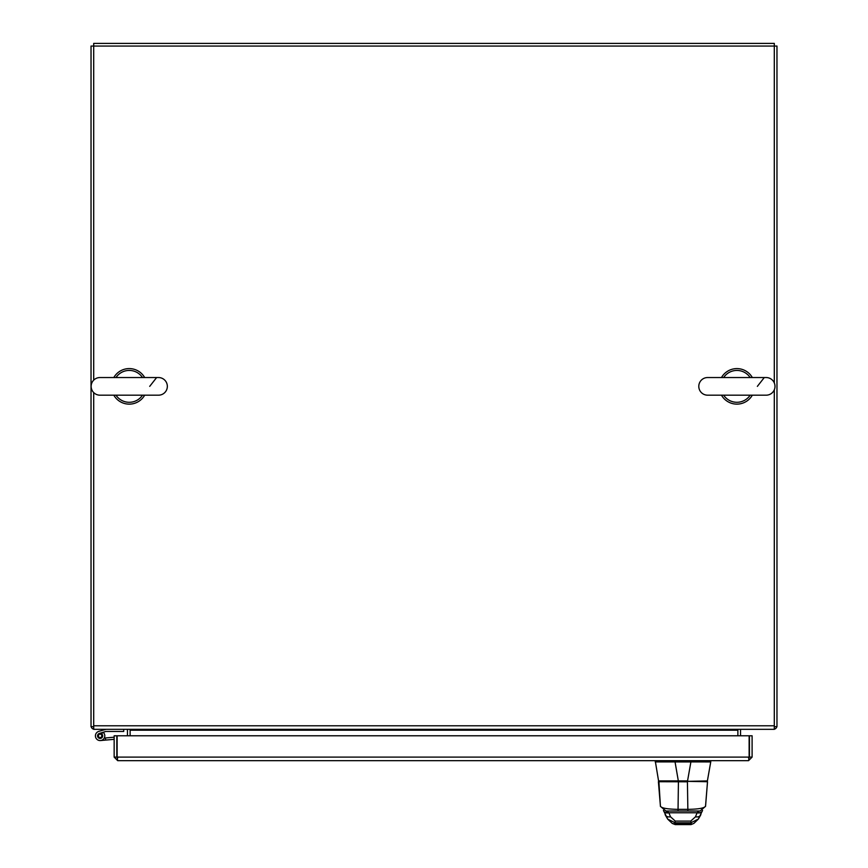 <?xml version="1.0" encoding="UTF-8"?>
<svg xmlns="http://www.w3.org/2000/svg" width="868" height="868" viewBox="0 0 868 868"><rect width="100%" height="100%" fill="white"/><g stroke="black" fill="none" stroke-linecap="round" stroke-linejoin="round"><path stroke-width="1.3" d="M93.701 380.151L93.701 43.4L774.299 43.4L774.299 382.94M130.124 729.326L130.124 730.216A3.548 3.548 0 0 0 130.016 729.326M91.151 726.668A3.548 3.548 0 0 0 93.701 729.218M127.466 735.782L127.466 730.216A0.89 0.89 0 0 0 126.576 729.326M774.299 726.668L776.968 726.668L776.968 46.069L91.032 46.069L91.032 726.668L93.701 726.668M737.984 729.326A3.548 3.548 0 0 0 737.876 730.216L737.876 729.326M740.534 735.782L740.534 730.216A0.89 0.89 0 0 1 741.424 729.326M774.299 729.218A3.548 3.548 0 0 0 776.849 726.668M737.876 735.782L737.876 730.216L130.124 730.216L130.124 735.782M774.299 389.797L774.299 729.326L93.701 729.326L93.701 392.575M117.701 757.992L116.811 757.102L116.811 735.782L114.153 735.782L114.153 757.102L117.701 760.661L117.202 757.84M749.051 757.84L748.552 760.661L117.701 760.661M116.811 757.102L114.153 757.102M749.127 735.782L749.127 757.102L117.126 757.102L117.126 735.782L749.127 735.782M748.552 760.661L752.1 757.102L752.1 735.782L749.442 735.782L749.442 757.102L752.1 757.102M748.552 757.992L749.442 757.102M123.712 729.326L123.712 731.464L105.744 731.464L103.118 732.277L101.567 733.764A2.561 2.561 0 0 1 101.806 737.8A2.561 2.561 0 0 1 97.834 737.04A2.561 2.561 0 0 1 99.538 733.384L105.657 731.496M105.939 729.326L98.822 731.366A4.687 4.687 0 0 0 95.947 738.028A4.687 4.687 0 0 0 103.042 739.536A4.687 4.687 0 0 0 103.118 732.277M98.822 731.366L105.657 729.413M114.153 739.33L100.525 740.545L105.625 740.089L100.525 740.545L105.625 740.089L100.525 740.545L105.625 740.089L100.525 740.545L105.625 740.089L100.525 740.545L105.625 740.089L100.525 740.545L105.625 740.089L100.525 740.545L105.625 740.089L100.525 740.545L105.625 740.089L100.525 740.545L105.625 740.089L100.525 740.545L105.625 740.089L100.525 740.545L105.625 740.089L100.525 740.545L105.625 740.089L100.525 740.545L105.625 740.089L100.525 740.545L105.625 740.089L100.525 740.545L105.625 740.089L105.44 737.974L114.153 737.192M104.258 738.071L105.44 737.974M101.567 733.764A2.561 2.561 0 0 0 99.538 733.384M100.113 734.165A1.703 1.703 0 0 1 101.816 735.869A1.703 1.703 0 0 1 100.113 737.583A1.703 1.703 0 0 1 98.409 735.869A1.703 1.703 0 0 1 100.113 734.165M687.706 781.363L682.975 781.363M663.499 810.484A5.599 3.819 -25 0 0 663.662 810.951A5.599 3.819 -25 0 0 668.729 812.6L665.962 811.027L687.879 811.027L687.423 781.797L658.4 781.721L660.407 805.981C660.982 808.054 666.852 809.182 678.027 809.356L687.868 809.356C698.957 809.204 704.849 808.075 705.543 805.981L707.507 781.721L687.423 781.363L707.387 780.907A0.564 0.564 -90 0 1 706.845 781.363A0.564 0.564 -90 0 0 707.387 780.907A0.564 0.564 0 0 1 706.845 781.363L659.116 781.363A0.564 0.564 0 0 1 658.562 780.907L655.221 760.661M674.837 760.661L674.837 761.92A3.667 3.667 0 0 0 675.054 761.93L690.895 761.93L687.554 780.907L658.562 780.907M674.837 761.92L655.221 761.92M690.895 761.93A3.667 3.667 0 0 0 691.123 761.92L710.74 761.93L710.74 760.661M707.387 780.907L710.74 761.93M672.917 823.678L675.228 824.6L690.895 824.6L693.239 823.645M690.939 824.6L693.38 823.613L691.004 824.6M660.407 805.981L658.888 781.363M687.423 781.363L678.407 781.363L675.054 761.93M707.095 781.363L707.474 782.35L707.17 781.363M665.094 813.891A5.599 3.732 -19.9 0 0 665.246 814.846L665.246 814.846A5.599 3.732 -19.9 0 0 670.508 816.788L668.881 812.774A7.845 3.754 71.3 0 0 668.729 812.6M663.716 811.07A5.599 3.667 -23.9 0 0 663.77 811.189L663.77 811.189A5.599 3.667 -23.9 0 0 668.881 812.774L697.112 812.774L695.496 816.788L690.722 821.106L675.293 821.106L670.508 816.788M663.434 810.452L667.742 819.164L665.561 815.443M666.928 811.027L676.411 811.027M700.91 813.891A5.599 3.732 -160.2 0 1 700.769 814.835L700.769 814.835A5.599 3.732 -160.2 0 1 695.496 816.788M702.288 811.059A5.599 3.678 -156.2 0 1 702.234 811.179L702.234 811.179A5.599 3.678 -156.2 0 1 697.112 812.774A7.845 3.743 -71.4 0 1 697.264 812.6L699.055 811.027L676.432 811.027M700.454 815.432L698.317 819.11L690.711 822.821L675.315 822.821L667.742 819.164L672.233 823.428L674.631 823.916L691.427 823.916L690.722 821.106M678.429 781.363L678.027 811.027L699.988 811.027M702.516 810.452A5.599 3.83 -155.1 0 1 702.342 810.94L702.342 810.94A5.599 3.83 -155.1 0 1 697.264 812.6M113.806 395.179A17.772 17.772 0 0 0 144.674 395.179M144.674 377.547A17.772 17.772 0 0 0 113.806 377.547M167.34 386.369A8.81 8.81 0 0 1 158.529 395.179L99.95 395.179A8.81 8.81 0 0 1 91.14 386.369A8.81 8.81 0 0 1 99.95 377.547L158.529 377.547A8.81 8.81 0 0 1 167.34 386.369M129.234 395.179L128.345 395.179M115.976 377.547A15.917 15.917 0 0 1 142.504 377.547M142.504 395.179A15.917 15.917 0 0 1 115.976 395.179M128.692 377.547L130.135 377.547M721.471 395.179A17.772 17.772 0 0 0 752.328 395.179M752.328 377.547A17.772 17.772 0 0 0 721.471 377.547M774.994 386.369A8.81 8.81 0 0 1 766.184 395.179L707.615 395.179A8.81 8.81 0 0 1 698.794 386.369A8.81 8.81 0 0 1 707.615 377.547L766.184 377.547A8.81 8.81 0 0 1 774.994 386.369M736.899 395.179L735.999 395.179M723.641 377.547A15.917 15.917 0 0 1 750.158 377.547M750.158 395.179A15.917 15.917 0 0 1 723.641 395.179M736.346 377.547L737.789 377.547M749.127 753.76L749.42 754.4M117.126 753.771L116.811 754.444M93.701 725.778L774.299 725.778M691.123 760.661L691.123 761.92M672.233 823.428L675.228 824.6L674.631 823.916L675.293 821.106M700.031 811.027L705.554 806.339L707.474 782.35M693.89 823.396L698.317 819.11L702.581 810.419M660.396 806.35L665.919 811.027M149.708 386.369L156.62 377.547L99.95 377.547M757.363 386.369L764.274 377.547L707.615 377.547"/></g></svg>
